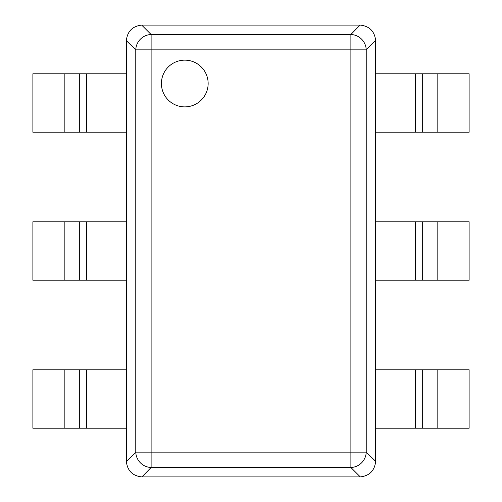 <?xml version="1.0" encoding="UTF-8"?>
<svg xmlns="http://www.w3.org/2000/svg" width="502" height="502" viewBox="0 0 502 502"><rect width="100%" height="100%" fill="white"/><g stroke="black" fill="none" stroke-linecap="round" stroke-linejoin="round"><path stroke-width="0.75" d="M161.412 83.514A23.368 23.368 0 0 0 184.78 106.882A23.368 23.368 0 0 0 208.148 83.514A23.368 23.368 0 0 0 184.78 60.146A23.368 23.368 0 0 0 161.412 83.514A23.368 23.368 0 0 0 184.78 106.882A23.368 23.368 0 0 0 208.148 83.514A23.368 23.368 0 0 0 184.78 60.146A23.368 23.368 0 0 0 161.412 83.514M64.181 428.212L126.366 428.212L126.366 369.792L32.887 369.792L32.887 428.212L64.181 428.212L64.181 369.792M64.181 280.21L126.366 280.21L126.366 221.79L32.887 221.79L32.887 280.21L64.181 280.21L64.181 221.79M64.181 132.208L126.366 132.208L126.366 73.788L32.887 73.788L32.887 132.208L64.181 132.208L64.181 73.788M141.947 476.9L360.292 476.9L350.885 467.494L151.115 467.494L141.947 476.9M375.634 461.319L375.634 40.442L366.228 49.849L366.228 452.151L375.634 461.319M360.053 25.1L141.708 25.1L151.115 34.506L350.885 34.506L360.053 25.1M126.366 40.681L126.366 461.558L135.772 452.151L135.772 49.849L126.366 40.681M141.708 476.9C132.541 475.84 127.426 470.725 126.366 461.558M375.634 461.558C374.574 470.725 369.459 475.84 360.292 476.9M126.366 40.442C127.426 31.275 132.541 26.16 141.708 25.1M360.292 25.1C369.459 26.16 374.574 31.275 375.634 40.442M437.819 280.21L375.634 280.21L375.634 221.79L469.113 221.79L469.113 280.21L437.819 280.21L437.819 221.79M437.819 132.208L375.634 132.208L375.634 73.788L469.113 73.788L469.113 132.208L437.819 132.208L437.819 73.788M437.819 428.212L375.634 428.212L375.634 369.792L469.113 369.792L469.113 428.212L437.819 428.212L437.819 369.792M86.382 428.212L86.382 369.792M79.705 428.212L79.705 369.792M86.382 280.21L86.382 221.79M79.705 280.21L79.705 221.79M86.382 132.208L86.382 73.788M79.705 132.208L79.705 73.788M151.115 49.849L151.115 452.151L350.885 452.151L350.885 49.849L151.115 49.849L151.115 34.506A15.581 15.116 -45 0 0 135.772 49.849L151.115 49.849M151.115 467.494L151.115 452.151L135.772 452.151A15.581 15.116 -135 0 0 151.115 467.494M350.885 452.151L350.885 467.494A15.581 15.116 135 0 0 366.228 452.151L350.885 452.151M350.885 49.849L366.228 49.849A15.581 15.116 45 0 0 350.885 34.506L350.885 49.849M415.618 280.21L415.618 221.79M422.295 280.21L422.295 221.79M415.618 132.208L415.618 73.788M422.295 132.208L422.295 73.788M415.618 428.212L415.618 369.792M422.295 428.212L422.295 369.792"/></g></svg>
